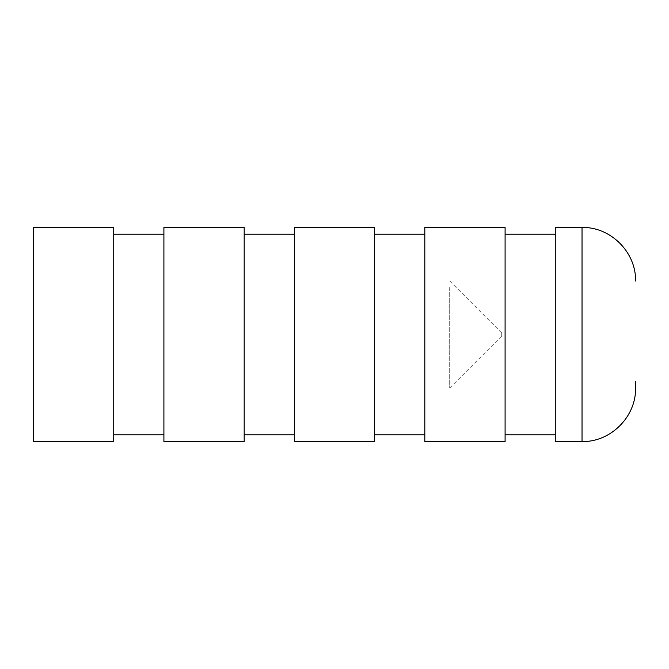 <?xml version="1.0" encoding="UTF-8"?>
<svg xmlns="http://www.w3.org/2000/svg" width="669" height="669" viewBox="0 0 669 669"><rect width="100%" height="100%" fill="white"/><g stroke="black" fill="none" stroke-linecap="round" stroke-linejoin="round"><path stroke-width="0.5" stroke-dasharray="3.35 2.51" d="M113.73 441.54L113.73 227.46M33.45 441.54L33.45 227.46M163.905 422.565L163.905 234.15L163.905 422.565M113.73 422.565L113.73 234.15L113.73 422.565M244.185 441.54L244.185 227.46M163.905 441.54L163.905 227.46M294.36 422.565L294.36 234.15L294.36 422.565M244.185 422.565L244.185 234.15L244.185 422.565M374.64 441.54L374.64 227.46M294.36 441.54L294.36 227.46M424.815 422.565L424.815 234.15L424.815 422.565M374.64 422.565L374.64 234.15L374.64 422.565M505.095 441.54L505.095 227.46M424.815 441.54L424.815 227.46M555.27 422.565L555.27 234.15L555.27 422.565M505.095 422.565L505.095 234.15L505.095 422.565M555.27 441.54L555.27 227.46M635.55 388.02L635.55 381.472M501.75 333.195L501.75 335.98L501.75 333.195M449.71 287.528L449.71 388.02L449.71 287.528M33.45 381.472L33.45 280.98L33.45 381.472M582.03 441.54L582.03 227.46M501.75 333.02L449.71 280.98L33.45 280.98M501.75 335.98L449.71 388.02L33.45 388.02"/><path stroke-width="1" d="M113.73 227.46L113.73 441.54L33.45 441.54L33.45 227.46L113.73 227.46M244.185 227.46L244.185 441.54L163.905 441.54L163.905 227.46L244.185 227.46M374.64 227.46L374.64 441.54L294.36 441.54L294.36 227.46L374.64 227.46M505.095 227.46L505.095 441.54L424.815 441.54L424.815 227.46L505.095 227.46M582.03 441.54L582.03 227.46L555.27 227.46L555.27 441.54L582.03 441.54C610.621 442.276 636.286 416.62 635.55 388.02L635.55 381.472M113.73 234.15L163.905 234.15M113.73 434.85L163.905 434.85M244.185 234.15L294.36 234.15M244.185 434.85L294.36 434.85M374.64 234.15L424.815 234.15M374.64 434.85L424.815 434.85M505.095 234.15L555.27 234.15M505.095 434.85L555.27 434.85M582.03 227.46C610.621 226.724 636.286 252.38 635.55 280.98"/></g></svg>
